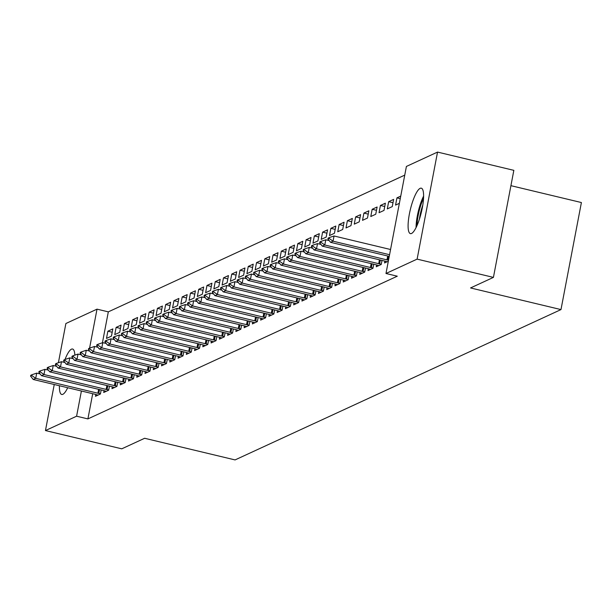 <?xml version="1.0" encoding="UTF-8"?>
<svg xmlns="http://www.w3.org/2000/svg" width="612" height="612" viewBox="0 0 612 612"><rect width="100%" height="100%" fill="white"/><g stroke="black" fill="none" stroke-linecap="round" stroke-linejoin="round"><path stroke-width="0.92" d="M411.547 233.47A23.363 5.676 103.5 0 1 410.415 233.623A23.363 5.676 103.5 0 1 409.841 211.729A23.363 5.676 103.5 0 1 420.153 188.335A23.363 5.676 103.5 0 1 421.286 188.175A23.363 5.676 103.5 0 1 421.859 210.069A23.363 5.676 103.5 0 1 411.547 233.47M67.71 387.725A23.363 5.676 103.5 0 1 62.845 394.312A23.363 5.676 103.5 0 1 61.713 394.472A23.363 5.676 103.5 0 1 59.41 385.744M63.969 362.296A23.363 5.676 103.5 0 1 64.206 361.623M64.994 359.489A23.363 5.676 103.5 0 1 71.451 349.177A23.363 5.676 103.5 0 1 72.583 349.024A23.363 5.676 103.5 0 1 74.855 355.136M404.746 175.124L108.316 311.86L97.017 309.152L89.574 348.151M406.406 166.441L437.542 152.082L417.116 259.128L385.981 273.495L406.406 166.441M417.116 259.128L493.425 277.389L513.843 170.343L437.542 152.082M510.921 185.673L581.4 202.541L560.982 309.588L235.069 459.918L144.639 438.276L121.757 448.826L45.456 430.565L54.246 384.504M58.4 362.732L65.882 323.518L97.017 309.152M400.256 198.655L396.943 197.86L395.559 205.089L399.368 203.337M396.943 197.86L400.745 196.1M384.872 261.117L384.52 262.953L388.329 261.202M380.419 205.479L379.042 212.708L383.999 210.429L385.376 203.192L380.419 205.479L384.741 206.512M368.355 268.737L368.003 270.573L372.96 268.293L373.733 264.231M363.903 213.098L362.526 220.328L367.475 218.048L368.86 210.811L363.903 213.098L368.225 214.131M351.839 276.356L351.487 278.192L356.444 275.913L357.217 271.85M347.387 220.718L346.002 227.947L350.959 225.667L352.344 218.43L347.387 220.718L351.709 221.751M335.315 283.976L334.971 285.812L339.92 283.532L340.693 279.47M330.87 228.337L329.486 235.566L334.443 233.287L335.82 226.05L330.87 228.337L335.192 229.37M318.798 291.595L318.447 293.431L323.404 291.151L324.176 287.089M314.346 235.957L312.969 243.186L317.926 240.906L319.303 233.669L314.346 235.957L318.668 236.989M302.282 299.214L301.93 301.05L306.887 298.771L307.66 294.709M297.83 243.576L296.453 250.805L301.402 248.526L302.787 241.289L297.83 243.576L302.152 244.609M285.766 306.834L285.414 308.67L290.371 306.39L291.144 302.328M281.313 251.195L279.929 258.425L284.886 256.145L286.271 248.908L281.313 251.195L285.636 252.228M269.242 314.453L268.897 316.289L273.847 314.01L274.62 309.947M264.797 258.815L263.412 266.044L268.37 263.764L269.747 256.527L264.797 258.815L269.119 259.848M252.725 322.073L252.373 323.909L257.331 321.629L258.103 317.567M248.273 266.434L246.896 273.663L251.853 271.384L253.23 264.147L248.273 266.434L252.595 267.467M236.209 329.692L235.857 331.528L240.814 329.248L241.587 325.186M231.757 274.054L230.38 281.283L235.329 279.003L236.714 271.766L231.757 274.054L236.079 275.086M219.693 337.311L219.341 339.147L224.298 336.868L225.071 332.806M215.24 281.673L213.856 288.902L218.813 286.623L220.198 279.386L215.24 281.673L219.563 282.706M203.169 344.931L202.817 346.767L207.774 344.487L208.547 340.425M198.716 289.292L197.339 296.522L202.297 294.242L203.674 287.005L198.716 289.292L203.039 290.325M186.652 352.55L186.3 354.386L191.258 352.107L192.03 348.044M182.2 296.912L180.823 304.141L185.78 301.861L187.157 294.624L182.2 296.912L186.522 297.945M170.136 360.17L169.784 362.006L174.741 359.726L175.514 355.664M165.684 304.531L164.307 311.76L169.256 309.481L170.641 302.244L165.684 304.531L170.006 305.564M153.62 367.789L153.268 369.625L158.217 367.345L158.998 363.283M149.167 312.151L147.783 319.38L152.74 317.1L154.117 309.863L149.167 312.151L153.49 313.183M137.096 375.408L136.744 377.244L141.701 374.965L142.474 370.903M132.643 319.77L131.266 326.999L136.224 324.72L137.601 317.483L132.643 319.77L136.966 320.803M120.579 383.028L120.227 384.864L125.185 382.584L125.957 378.522M116.127 327.389L114.75 334.619L119.707 332.339L121.084 325.102L116.127 327.389L120.449 328.422M104.063 390.647L103.711 392.483L108.668 390.204L109.441 386.141M108.316 311.86L102.426 342.774M92.703 393.715L87.899 418.906L397.287 276.196L385.981 273.495M95.801 394.457L95.449 396.293L100.406 394.013L101.179 389.951M107.873 331.199L106.488 338.428L111.445 336.149L112.822 328.912L107.873 331.199L112.195 332.232M112.317 386.838L111.973 388.674L116.923 386.394L117.695 382.332M124.389 323.58L123.004 330.809L127.962 328.529L129.346 321.292L124.389 323.58L128.711 324.612M128.841 379.218L128.489 381.054L133.447 378.774L134.219 374.712M140.905 315.96L139.528 323.19L144.486 320.91L145.863 313.673L140.905 315.96L145.228 316.993M145.358 371.599L145.006 373.435L149.963 371.155L150.736 367.093M157.422 308.341L156.045 315.57L161.002 313.29L162.379 306.054L157.422 308.341L161.744 309.374M161.874 363.979L161.522 365.815L166.479 363.536L167.252 359.474M173.946 300.722L172.561 307.951L177.518 305.671L178.895 298.434L173.946 300.722L178.268 301.754M178.39 356.36L178.046 358.196L182.996 355.916L183.776 351.854M190.462 293.102L189.077 300.331L194.035 298.052L195.419 290.815L190.462 293.102L194.784 294.135M194.914 348.741L194.562 350.577L199.52 348.297L200.292 344.235M206.978 285.483L205.601 292.712L210.559 290.432L211.936 283.195L206.978 285.483L211.301 286.515M211.431 341.121L211.079 342.957L216.036 340.677L216.809 336.615M223.495 277.863L222.118 285.093L227.075 282.813L228.452 275.576L223.495 277.863L227.817 278.896M227.947 333.502L227.595 335.338L232.552 333.058L233.325 328.996M240.019 270.244L238.634 277.473L243.591 275.193L244.968 267.957L240.019 270.244L244.341 271.277M244.463 325.882L244.119 327.718L249.069 325.439L249.849 321.377M256.535 262.625L255.158 269.854L260.108 267.574L261.492 260.337L256.535 262.625L260.857 263.657M260.987 318.263L260.635 320.099L265.593 317.819L266.365 313.757M273.051 255.005L271.674 262.234L276.632 259.955L278.009 252.718L273.051 255.005L277.374 256.038M277.504 310.644L277.152 312.48L282.109 310.2L282.882 306.138M289.568 247.386L288.191 254.615L293.148 252.335L294.525 245.098L289.568 247.386L293.89 248.418M294.02 303.024L293.668 304.86L298.625 302.58L299.398 298.518M306.092 239.766L304.707 246.996L309.664 244.716L311.041 237.479L306.092 239.766L310.414 240.799M310.536 295.405L310.192 297.241L315.142 294.961L315.922 290.899M322.608 232.147L321.231 239.376L326.181 237.096L327.565 229.86L322.608 232.147L326.93 233.18M327.06 287.785L326.709 289.621L331.666 287.342L332.438 283.28M339.125 224.528L337.748 231.757L342.705 229.477L344.082 222.24L339.125 224.528L343.447 225.56M343.577 280.166L343.225 282.002L348.182 279.722L348.955 275.66M355.641 216.908L354.264 224.137L359.221 221.858L360.598 214.621L355.641 216.908L359.963 217.941M360.093 272.547L359.741 274.383L364.698 272.103L365.471 268.041M372.165 209.289L370.78 216.518L375.737 214.238L377.114 207.001L372.165 209.289L376.487 210.321M376.61 264.927L376.265 266.763L381.215 264.483L381.995 260.421M388.681 201.669L387.304 208.899L392.254 206.619L393.638 199.382L388.681 201.669L393.003 202.702M87.899 418.906L76.592 416.206L45.456 430.565M493.425 277.389L470.544 287.946L560.982 309.588M89.145 350.401L89.046 350.936M81.404 391.007L76.592 416.206M40.14 373.947L36.712 373.129L35.718 378.338L97.889 393.218A2.999 0.543 -169.2 0 0 98.784 393.401L100.467 393.707M30.6 376.143L31.839 375.577L32.008 374.705L30.768 375.278L30.6 376.143L33.239 379.478L95.411 394.358A2.999 0.543 -169.2 0 1 96.229 394.579L97.981 395.13M31.839 375.577L35.718 378.338L33.239 379.478M36.712 373.129L32.008 374.705M48.394 370.138L44.974 369.319L43.98 374.529L106.151 389.408A2.999 0.543 -169.2 0 0 107.046 389.592L108.722 389.898M38.862 372.333L40.101 371.767L40.262 370.895L39.023 371.469L38.862 372.333L41.501 375.669L103.673 390.548A2.999 0.543 -169.2 0 1 104.491 390.77L106.243 391.32M40.101 371.767L43.98 374.529L41.501 375.669M44.974 369.319L40.262 370.895M56.656 366.328L53.229 365.509L52.234 370.719L114.413 385.598A2.999 0.543 -169.2 0 0 115.308 385.782L116.984 386.088M47.116 368.523L48.356 367.957L48.524 367.085L47.285 367.659L47.116 368.523L49.756 371.859L111.935 386.738A2.999 0.543 -169.2 0 1 112.753 386.96L114.505 387.511M48.356 367.957L52.234 370.719L49.756 371.859M53.229 365.509L48.524 367.085M67.374 387.648A23.218 5.638 -76.5 0 0 67.366 388.436M417.063 225.461A20.219 4.911 103.5 0 1 420.796 205.257A20.219 4.911 103.5 0 1 423.519 198.464M422.785 205.119A18.72 4.544 -76.5 0 0 422.433 206.152A18.72 4.544 -76.5 0 0 419.411 219.195M423.596 196.115A23.218 5.638 -76.5 0 0 420.36 204.14A23.218 5.638 -76.5 0 0 416.061 227.588M64.918 362.518L61.491 361.7L60.496 366.909L122.668 381.789A2.999 0.543 -169.2 0 0 123.563 381.972L125.246 382.278M55.378 364.714L56.618 364.148L56.778 363.276L55.547 363.849L55.378 364.714L58.018 368.049L120.189 382.928A2.999 0.543 -169.2 0 1 121.008 383.15L122.76 383.701M56.618 364.148L60.496 366.909L58.018 368.049M61.491 361.7L56.778 363.276M73.172 358.709L69.745 357.89L68.758 363.1L130.93 377.979A2.999 0.543 -169.2 0 0 131.825 378.162L133.5 378.468M63.64 360.904L64.872 360.338L65.04 359.466L63.801 360.04L63.64 360.904L66.28 364.239L128.451 379.119A2.999 0.543 -169.2 0 1 129.27 379.341L131.022 379.891M64.872 360.338L68.758 363.1L66.28 364.239M69.745 357.89L65.04 359.466M81.434 354.899L78.007 354.08L77.013 359.29L139.184 374.169A2.999 0.543 -169.2 0 0 140.079 374.353L141.762 374.659M71.895 357.094L73.134 356.528L73.302 355.656L72.063 356.23L71.895 357.094L74.534 360.43L136.713 375.309A2.999 0.543 -169.2 0 1 137.524 375.531L139.276 376.082M73.134 356.528L77.013 359.29L74.534 360.43M78.007 354.08L73.302 355.656M89.689 351.089L86.269 350.271L85.275 355.48L147.446 370.359A2.999 0.543 -169.2 0 0 148.341 370.543L150.017 370.849M80.157 353.285L81.396 352.719L81.557 351.846L80.317 352.42L80.157 353.285L82.796 356.62L144.968 371.499A2.999 0.543 -169.2 0 1 145.786 371.721L147.538 372.272M81.396 352.719L85.275 355.48L82.796 356.62M86.269 350.271L81.557 351.846M97.951 347.279L94.523 346.461L93.529 351.671L155.708 366.55A2.999 0.543 -169.2 0 0 156.603 366.733L158.279 367.039M88.411 349.475L89.65 348.909L89.819 348.037L88.579 348.611L88.411 349.475L91.058 352.81L153.23 367.69A2.999 0.543 -169.2 0 1 154.048 367.911L155.8 368.462M89.65 348.909L93.529 351.671L91.058 352.81M94.523 346.461L89.819 348.037M106.213 343.47L102.785 342.651L101.791 347.861L163.962 362.74A2.999 0.543 -169.2 0 0 164.858 362.924L166.54 363.23M96.673 345.665L97.912 345.099L98.081 344.227L96.841 344.801L96.673 345.665L99.312 349.001L161.484 363.88A2.999 0.543 -169.2 0 1 162.302 364.102L164.054 364.653M97.912 345.099L101.791 347.861L99.312 349.001M102.785 342.651L98.081 344.227M114.467 339.66L111.047 338.841L110.053 344.051L172.224 358.93A2.999 0.543 -169.2 0 0 173.12 359.114L174.795 359.42M104.935 341.856L106.174 341.289L106.335 340.417L105.096 340.991L104.935 341.856L107.574 345.191L169.746 360.07A2.999 0.543 -169.2 0 1 170.564 360.292L172.316 360.843M106.174 341.289L110.053 344.051L107.574 345.191M111.047 338.841L106.335 340.417M122.729 335.85L119.302 335.032L118.307 340.241L180.486 355.121A2.999 0.543 -169.2 0 0 181.381 355.304L183.057 355.61M113.189 338.046L114.429 337.48L114.597 336.608L113.358 337.181L113.189 338.046L115.829 341.381L178.008 356.26A2.999 0.543 -169.2 0 1 178.826 356.482L180.578 357.033M114.429 337.48L118.307 340.241L115.829 341.381M119.302 335.032L114.597 336.608M130.991 332.041L127.564 331.222L126.569 336.432L188.741 351.311A2.999 0.543 -169.2 0 0 189.636 351.495L191.319 351.801M121.451 334.236L122.691 333.67L122.859 332.798L121.62 333.372L121.451 334.236L124.091 337.572L186.262 352.451A2.999 0.543 -169.2 0 1 187.081 352.673L188.833 353.223M122.691 333.67L126.569 336.432L124.091 337.572M127.564 331.222L122.859 332.798M139.245 328.231L135.818 327.412L134.831 332.622L197.003 347.501A2.999 0.543 -169.2 0 0 197.898 347.685L199.573 347.991M129.713 330.426L130.945 329.86L131.113 328.988L129.874 329.562L129.713 330.426L132.353 333.762L194.524 348.641A2.999 0.543 -169.2 0 1 195.343 348.863L197.095 349.414M130.945 329.86L134.831 332.622L132.353 333.762M135.818 327.412L131.113 328.988M147.507 324.421L144.08 323.603L143.086 328.812L205.257 343.692A2.999 0.543 -169.2 0 0 206.152 343.875L207.835 344.181M137.968 326.617L139.207 326.051L139.375 325.179L138.136 325.752L137.968 326.617L140.607 329.952L202.786 344.831A2.999 0.543 -169.2 0 1 203.597 345.053L205.349 345.604M139.207 326.051L143.086 328.812L140.607 329.952M144.08 323.603L139.375 325.179M155.762 320.612L152.342 319.793L151.348 325.003L213.519 339.882A2.999 0.543 -169.2 0 0 214.414 340.065L216.09 340.371M146.23 322.807L147.469 322.241L147.63 321.369L146.39 321.943L146.23 322.807L148.869 326.142L211.041 341.022A2.999 0.543 -169.2 0 1 211.859 341.244L213.611 341.794M147.469 322.241L151.348 325.003L148.869 326.142M152.342 319.793L147.63 321.369M164.024 316.802L160.596 315.983L159.602 321.193L221.781 336.072A2.999 0.543 -169.2 0 0 222.676 336.256L224.352 336.562M154.484 318.997L155.723 318.431L155.892 317.559L154.652 318.133L154.484 318.997L157.131 322.333L219.303 337.212A2.999 0.543 -169.2 0 1 220.121 337.434L221.873 337.985M155.723 318.431L159.602 321.193L157.131 322.333M160.596 315.983L155.892 317.559M172.286 312.992L168.858 312.174L167.864 317.383L230.035 332.262A2.999 0.543 -169.2 0 0 230.931 332.446L232.614 332.752M162.746 315.188L163.985 314.622L164.154 313.749L162.914 314.323L162.746 315.188L165.385 318.523L227.557 333.402A2.999 0.543 -169.2 0 1 228.375 333.624L230.127 334.175M163.985 314.622L167.864 317.383L165.385 318.523M168.858 312.174L164.154 313.749M180.54 309.182L177.12 308.364L176.126 313.573L238.298 328.453A2.999 0.543 -169.2 0 0 239.193 328.636L240.868 328.942M171.008 311.378L172.247 310.812L172.408 309.94L171.169 310.513L171.008 311.378L173.647 314.713L235.819 329.593A2.999 0.543 -169.2 0 1 236.637 329.814L238.389 330.365M172.247 310.812L176.126 313.573L173.647 314.713M177.12 308.364L172.408 309.94M188.802 305.373L185.375 304.554L184.38 309.764L246.56 324.643A2.999 0.543 -169.2 0 0 247.455 324.827L249.13 325.133M179.262 307.568L180.502 307.002L180.67 306.13L179.431 306.704L179.262 307.568L181.902 310.904L244.081 325.783A2.999 0.543 -169.2 0 1 244.899 326.005L246.651 326.556M180.502 307.002L184.38 309.764L181.902 310.904M185.375 304.554L180.67 306.13M197.064 301.563L193.637 300.744L192.642 305.954L254.814 320.833A2.999 0.543 -169.2 0 0 255.709 321.017L257.392 321.323M187.524 303.759L188.764 303.192L188.932 302.32L187.693 302.894L187.524 303.759L190.164 307.094L252.335 321.973A2.999 0.543 -169.2 0 1 253.154 322.195L254.906 322.746M188.764 303.192L192.642 305.954L190.164 307.094M193.637 300.744L188.932 302.32M205.318 297.753L201.891 296.935L200.904 302.144L263.076 317.024A2.999 0.543 -169.2 0 0 263.971 317.207L265.646 317.513M195.786 299.949L197.026 299.383L197.186 298.511L195.947 299.084L195.786 299.949L198.426 303.284L260.597 318.163A2.999 0.543 -169.2 0 1 261.416 318.385L263.168 318.936M197.026 299.383L200.904 302.144L198.426 303.284M201.891 296.935L197.186 298.511M213.58 293.944L210.153 293.125L209.159 298.335L271.33 313.214A2.999 0.543 -169.2 0 0 272.233 313.398L273.908 313.704M204.041 296.139L205.28 295.573L205.448 294.701L204.209 295.275L204.041 296.139L206.68 299.475L268.859 314.354A2.999 0.543 -169.2 0 1 269.67 314.576L271.422 315.126M205.28 295.573L209.159 298.335L206.68 299.475M210.153 293.125L205.448 294.701M221.835 290.134L218.415 289.315L217.421 294.525L279.592 309.404A2.999 0.543 -169.2 0 0 280.487 309.588L282.163 309.894M212.303 292.329L213.542 291.763L213.703 290.891L212.463 291.465L212.303 292.329L214.942 295.665L277.114 310.544A2.999 0.543 -169.2 0 1 277.932 310.766L279.684 311.317M213.542 291.763L217.421 294.525L214.942 295.665M218.415 289.315L213.703 290.891M230.097 286.324L226.669 285.506L225.683 290.715L287.854 305.595A2.999 0.543 -169.2 0 0 288.749 305.778L290.425 306.084M220.557 288.52L221.796 287.954L221.965 287.082L220.725 287.655L220.557 288.52L223.204 291.855L285.376 306.734A2.999 0.543 -169.2 0 1 286.194 306.956L287.946 307.507M221.796 287.954L225.683 290.715L223.204 291.855M226.669 285.506L221.965 287.082M238.359 282.514L234.932 281.696L233.937 286.906L296.109 301.785A2.999 0.543 -169.2 0 0 297.004 301.968L298.687 302.274M228.819 284.71L230.058 284.144L230.227 283.272L228.987 283.846L228.819 284.71L231.458 288.045L293.63 302.925A2.999 0.543 -169.2 0 1 294.448 303.147L296.2 303.697M230.058 284.144L233.937 286.906L231.458 288.045M234.932 281.696L230.227 283.272M246.613 278.705L243.194 277.886L242.199 283.096L304.371 297.975A2.999 0.543 -169.2 0 0 305.266 298.159L306.941 298.465M237.081 280.9L238.32 280.334L238.481 279.462L237.242 280.036L237.081 280.9L239.72 284.236L301.892 299.115A2.999 0.543 -169.2 0 1 302.711 299.337L304.462 299.888M238.32 280.334L242.199 283.096L239.72 284.236M243.194 277.886L238.481 279.462M254.875 274.895L251.448 274.077L250.453 279.286L312.633 294.165A2.999 0.543 -169.2 0 0 313.528 294.349L315.203 294.655M245.335 277.091L246.575 276.525L246.743 275.652L245.504 276.226L245.335 277.091L247.982 280.426L310.154 295.305A2.999 0.543 -169.2 0 1 310.973 295.527L312.724 296.078M246.575 276.525L250.453 279.286L247.982 280.426M251.448 274.077L246.743 275.652M263.137 271.085L259.71 270.267L258.715 275.477L320.887 290.356A2.999 0.543 -169.2 0 0 321.782 290.539L323.465 290.845M253.597 273.281L254.837 272.715L255.005 271.843L253.766 272.417L253.597 273.281L256.237 276.616L318.408 291.496A2.999 0.543 -169.2 0 1 319.227 291.717L320.979 292.268M254.837 272.715L258.715 275.477L256.237 276.616M259.71 270.267L255.005 271.843M271.391 267.276L267.972 266.457L266.977 271.667L329.149 286.546A2.999 0.543 -169.2 0 0 330.044 286.73L331.719 287.036M261.86 269.471L263.099 268.905L263.259 268.033L262.02 268.607L261.86 269.471L264.499 272.807L326.67 287.686A2.999 0.543 -169.2 0 1 327.489 287.908L329.241 288.459M263.099 268.905L266.977 271.667L264.499 272.807M267.972 266.457L263.259 268.033M279.653 263.466L276.226 262.647L275.232 267.857L337.411 282.736A2.999 0.543 -169.2 0 0 338.306 282.92L339.981 283.226M270.114 265.662L271.353 265.095L271.521 264.223L270.282 264.797L270.114 265.662L272.753 268.997L334.932 283.876A2.999 0.543 -169.2 0 1 335.751 284.098L337.503 284.649M271.353 265.095L275.232 267.857L272.753 268.997M276.226 262.647L271.521 264.223M287.908 259.656L284.488 258.838L283.494 264.047L345.665 278.927A2.999 0.543 -169.2 0 0 346.56 279.11L348.243 279.416M278.376 261.852L279.615 261.286L279.776 260.414L278.544 260.987L278.376 261.852L281.015 265.187L343.187 280.067A2.999 0.543 -169.2 0 1 344.005 280.288L345.757 280.839M279.615 261.286L283.494 264.047L281.015 265.187M284.488 258.838L279.776 260.414M296.17 255.847L292.743 255.028L291.756 260.238L353.927 275.117A2.999 0.543 -169.2 0 0 354.822 275.301L356.498 275.607M286.63 258.042L287.87 257.476L288.038 256.604L286.798 257.178L286.63 258.042L289.277 261.378L351.449 276.257A2.999 0.543 -169.2 0 1 352.267 276.479L354.019 277.029M287.87 257.476L291.756 260.238L289.277 261.378M292.743 255.028L288.038 256.604M304.432 252.037L301.005 251.218L300.01 256.428L362.182 271.307A2.999 0.543 -169.2 0 0 363.077 271.491L364.76 271.797M294.892 254.232L296.132 253.666L296.3 252.794L295.06 253.368L294.892 254.232L297.531 257.568L359.711 272.447A2.999 0.543 -169.2 0 1 360.522 272.669L362.273 273.22M296.132 253.666L300.01 256.428L297.531 257.568M301.005 251.218L296.3 252.794M312.686 248.227L309.267 247.409L308.272 252.618L370.444 267.498A2.999 0.543 -169.2 0 0 371.339 267.681L373.014 267.987M303.154 250.423L304.393 249.857L304.554 248.985L303.315 249.558L303.154 250.423L305.793 253.758L367.965 268.637A2.999 0.543 -169.2 0 1 368.784 268.859L370.535 269.41M304.393 249.857L308.272 252.618L305.793 253.758M309.267 247.409L304.554 248.985M320.948 244.418L317.521 243.599L316.526 248.809L378.706 263.688A2.999 0.543 -169.2 0 0 379.601 263.871L381.276 264.177M311.409 246.613L312.648 246.047L312.816 245.175L311.577 245.749L311.409 246.613L314.055 249.948L376.227 264.828A2.999 0.543 -169.2 0 1 377.046 265.05L378.797 265.6M312.648 246.047L316.526 248.809L314.055 249.948M317.521 243.599L312.816 245.175M329.21 240.608L325.783 239.789L324.788 244.999L386.96 259.878A2.999 0.543 -169.2 0 0 387.855 260.062L388.521 260.184M319.671 242.803L320.91 242.237L321.078 241.365L319.839 241.939L319.671 242.803L322.31 246.139L384.481 261.018A2.999 0.543 -169.2 0 1 385.3 261.24L387.052 261.791M320.91 242.237L324.788 244.999L322.31 246.139M325.783 239.789L321.078 241.365M329.172 238.428L329.332 237.555L328.093 238.129L327.933 238.994L329.172 238.428L333.05 241.189L334.045 235.98L390.555 249.505M389.247 256.374L330.572 242.329L333.05 241.189L389.561 254.714M327.933 238.994L330.572 242.329M334.045 235.98L329.332 237.555M98.784 393.401L99.519 389.553M97.889 393.218L98.631 389.347M107.046 389.592L107.781 385.744M106.151 389.408L106.893 385.537M115.308 385.782L116.043 381.934M114.413 385.598L115.148 381.727M123.563 381.972L124.297 378.124M122.668 381.789L123.41 377.918M131.825 378.162L132.559 374.315M130.93 377.979L131.664 374.108M140.079 374.353L140.814 370.505M139.184 374.169L139.926 370.298M148.341 370.543L149.076 366.695M147.446 370.359L148.188 366.489M156.603 366.733L157.338 362.885M155.708 366.55L156.442 362.679M164.858 362.924L165.592 359.076M163.962 362.74L164.705 358.869M173.12 359.114L173.854 355.266M172.224 358.93L172.966 355.059M181.381 355.304L182.116 351.456M180.486 355.121L181.221 351.25M189.636 351.495L190.37 347.647M188.741 351.311L189.483 347.44M197.898 347.685L198.632 343.837M197.003 347.501L197.737 343.63M206.152 343.875L206.887 340.027M205.257 343.692L205.999 339.821M214.414 340.065L215.149 336.218M213.519 339.882L214.261 336.011M222.676 336.256L223.411 332.408M221.781 336.072L222.516 332.201M230.931 332.446L231.665 328.598M230.035 332.262L230.778 328.392M239.193 328.636L239.927 324.788M238.298 328.453L239.04 324.582M247.455 324.827L248.189 320.979M246.56 324.643L247.294 320.772M255.709 321.017L256.443 317.169M254.814 320.833L255.556 316.962M263.971 317.207L264.705 313.359M263.076 317.024L263.81 313.153M272.233 313.398L272.96 309.55M271.33 313.214L272.072 309.343M280.487 309.588L281.222 305.74M279.592 309.404L280.334 305.533M288.749 305.778L289.484 301.93M287.854 305.595L288.589 301.724M297.004 301.968L297.738 298.12M296.109 301.785L296.851 297.914M305.266 298.159L306 294.311M304.371 297.975L305.113 294.104M313.528 294.349L314.262 290.501M312.633 294.165L313.367 290.295M321.782 290.539L322.516 286.691M320.887 290.356L321.629 286.485M330.044 286.73L330.778 282.882M329.149 286.546L329.883 282.675M338.306 282.92L339.033 279.072M337.411 282.736L338.145 278.865M346.56 279.11L347.295 275.262M345.665 278.927L346.407 275.056M354.822 275.301L355.557 271.453M353.927 275.117L354.662 271.246M363.077 271.491L363.811 267.643M362.182 271.307L362.924 267.436M371.339 267.681L372.073 263.833M370.444 267.498L371.186 263.627M379.601 263.871L380.335 260.024M378.706 263.688L379.44 259.817M387.855 260.062L388.589 256.214M386.96 259.878L387.702 256.007"/></g></svg>
